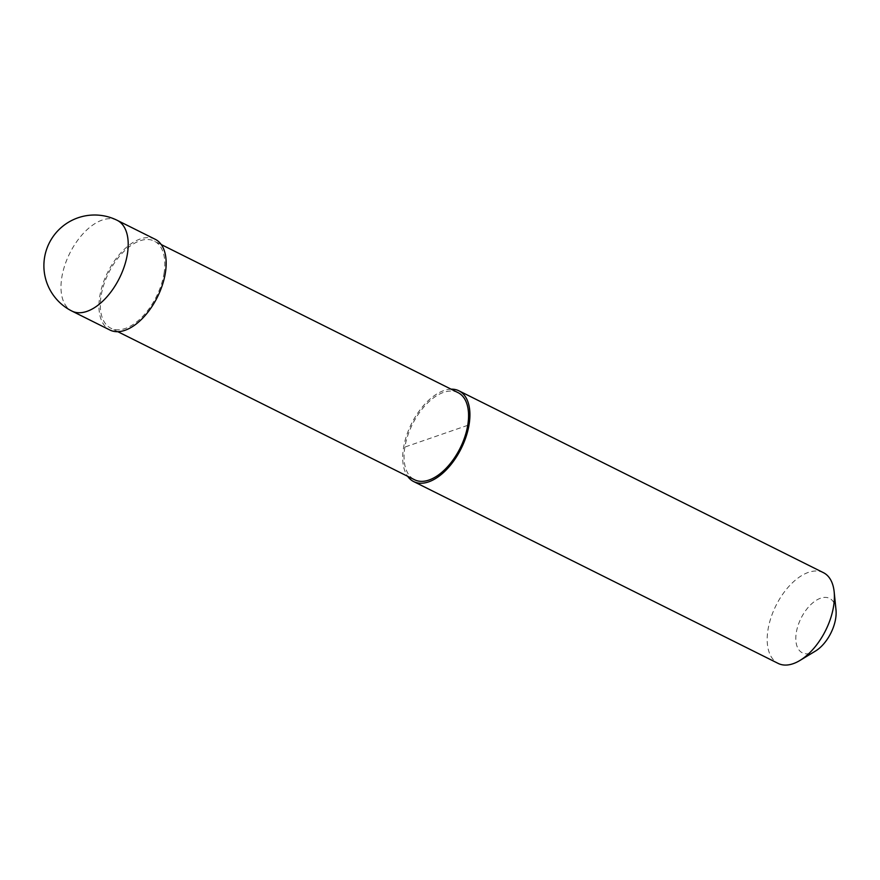 <?xml version="1.0" encoding="UTF-8"?>
<svg xmlns="http://www.w3.org/2000/svg" width="880" height="880" viewBox="0 0 880 880"><rect width="100%" height="100%" fill="white"/><g stroke="black" fill="none" stroke-linecap="round" stroke-linejoin="round"><path stroke-width="0.66" stroke-dasharray="4.4 3.3" d="M155.21 239.283A50.71 27.764 -63.5 0 0 99.836 295.966A50.71 27.764 -63.5 0 0 109.934 330.033M458.04 392.634A48.675 26.653 -63.5 0 0 404.877 447.062A48.675 26.653 -63.5 0 0 414.568 479.754M163.988 273.79A48.675 26.653 -63.5 0 0 154.297 241.098A48.675 26.653 -63.5 0 0 101.145 295.515A48.675 26.653 -63.5 0 0 110.836 328.218A48.675 26.653 -63.5 0 0 163.988 273.79M823.427 572.671A50.71 27.764 -63.5 0 0 768.053 629.354A50.71 27.764 -63.5 0 0 778.151 663.41M451.077 389.169A50.71 27.764 -63.5 0 0 403.568 447.513A50.71 27.764 -63.5 0 0 407.616 476.278M836 609.895A30.426 16.654 -63.5 0 0 817.091 599.808A30.426 16.654 -63.5 0 0 796.334 632.412A30.426 16.654 -63.5 0 0 815.463 651.068M467.731 425.326L403.568 447.513M117.238 220.341A50.71 27.764 -63.5 0 0 102.245 220.055A50.71 27.764 -63.5 0 0 61.864 277.024A50.71 27.764 -63.5 0 0 71.962 311.091M161.26 244.563L154.297 241.098M117.788 331.683L110.836 328.218"/><path stroke-width="1.32" d="M71.962 311.091L109.934 330.033A50.71 27.764 -63.5 0 0 165.297 273.339A50.71 27.764 -63.5 0 0 155.21 239.283L117.238 220.341A50.71 50.71 0 0 0 44 262.416A50.71 50.71 0 0 0 71.962 311.091A50.71 27.764 -63.5 0 0 86.955 311.366A50.71 27.764 -63.5 0 0 127.336 254.397A50.71 27.764 -63.5 0 0 117.238 220.341M117.788 331.683L414.568 479.754A48.675 26.653 -63.5 0 0 467.731 425.326A48.675 26.653 -63.5 0 0 458.04 392.634L161.26 244.563M407.616 476.278A50.71 27.764 -63.5 0 0 413.666 481.569L778.151 663.41A50.71 27.764 -63.5 0 0 799.931 660.462A50.71 27.764 -63.5 0 0 833.514 606.727A50.71 27.764 -63.5 0 0 834.163 591.844A50.71 27.764 -63.5 0 0 823.427 572.671L458.942 390.819A50.71 27.764 -63.5 0 0 451.077 389.169M413.666 481.569A50.71 27.764 -63.5 0 0 469.04 424.875A50.71 27.764 -63.5 0 0 458.942 390.819M799.931 660.462L815.463 651.068A30.426 16.654 -63.5 0 0 835.615 618.827A30.426 16.654 -63.5 0 0 836 609.895L834.163 591.844M469.04 424.875L467.731 425.326"/></g></svg>

